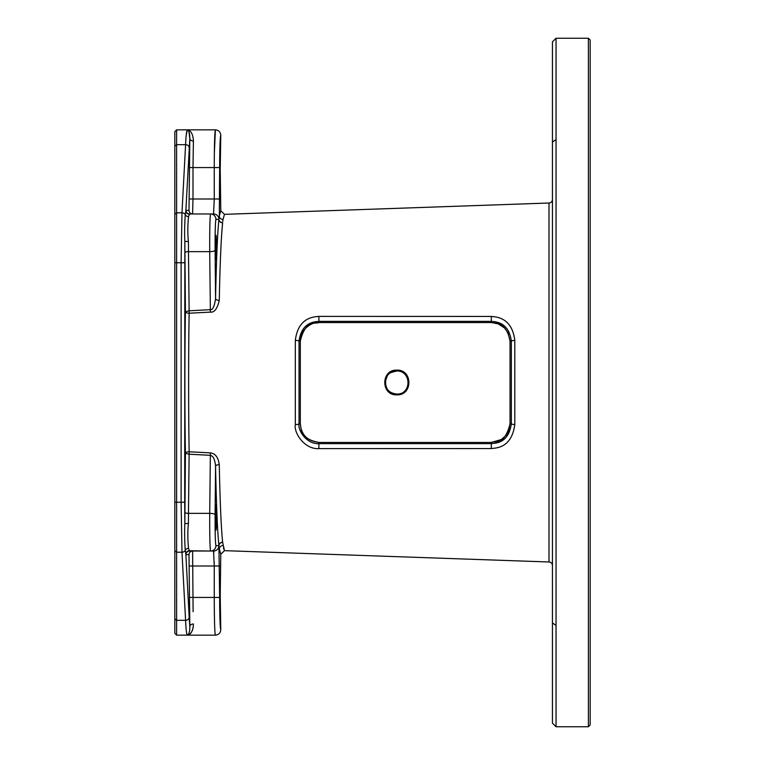 <?xml version="1.0" encoding="UTF-8"?>
<svg xmlns="http://www.w3.org/2000/svg" width="765" height="765" viewBox="0 0 765 765"><rect width="100%" height="100%" fill="white"/><g stroke="black" fill="none" stroke-linecap="round" stroke-linejoin="round"><path stroke-width="1.15" d="M556.05 551.823L556.059 154.587L556.05 726.75L588.381 726.75L590.169 724.952L590.169 40.048L588.381 38.25L588.381 726.75M556.05 213.177L556.05 187.272M556.05 140.559L556.05 142.08M556.05 726.75L552.454 723.155L552.454 41.846L556.05 38.25L588.381 38.25M556.05 38.25L556.05 139.536L552.454 142.07M556.059 154.587L556.05 139.536M223.428 547.922L224.499 550.657L548.993 561.988A3.595 3.595 0 0 1 552.454 565.574L552.454 199.426A3.595 3.595 0 0 1 548.993 203.012L224.499 214.343L223.036 219.44L224.499 214.343L220.779 210.758L220.224 169.218L220.779 135.242C220.454 131.963 218.656 130.165 215.386 129.849L214.343 153.316M552.454 182.596L552.454 148.477M552.454 616.523L552.454 582.404M222.223 538.063L222.558 541.553M222.605 222.988L221.773 232.77M223.007 219.612L222.864 220.425M222.73 221.42L223.036 219.44A3.595 3.481 7.9 0 1 219.326 215.95L220.779 210.758M396.796 370.949C411.685 370.26 411.78 394.683 396.796 394.051C381.917 394.75 381.85 370.289 396.796 370.949M396.834 370.136C412.851 369.39 412.937 395.562 396.834 394.864C380.807 395.648 380.75 369.399 396.834 370.136L396.796 370.968C411.886 370.738 411.522 395.065 396.796 394.032C388.878 393.172 385.072 388.763 385.378 380.817C388.601 373.368 386.87 373.463 396.796 370.968M491.398 322.572L318.967 322.581C316.318 324.064 305.216 319.301 300.32 341.19L300.32 423.81C301.314 428.658 299.861 439.014 318.967 442.428L491.388 442.428C494.142 440.544 504.479 446.569 510.035 423.81L510.035 341.19C506.497 320.621 493.444 323.461 491.388 322.572L318.967 322.572L318.967 321.357L491.388 321.357C495.49 321.778 508.888 321.941 511.345 341.228L511.345 423.772C508.534 443.767 495.041 443.088 491.388 443.643L318.967 443.643C307.014 444.446 297.681 430.772 299.029 423.781L299.029 341.228C301.544 321.797 315.056 321.778 318.967 321.357L318.852 316.394L491.273 316.442C496.15 316.92 512.024 317.293 514.797 340.463A3.595 0.851 -179.9 0 0 511.345 341.219L510.035 341.19L508.046 332.832L504.498 327.965L498.149 323.844L491.388 322.572L491.273 316.442M318.967 322.581C313.258 321.539 300.234 328.309 300.32 341.219L300.32 423.781C301.228 434.922 307.444 441.128 318.967 442.419L318.852 448.606C304.69 449.591 293.664 432.952 295.328 424.575A3.595 0.889 0.1 0 0 299.029 423.781L300.32 423.81M300.32 341.19L299.029 341.228A3.595 0.889 -0.1 0 0 295.328 340.425C298.168 317.035 314.205 316.863 318.852 316.394M491.398 442.428L491.273 448.558L318.852 448.606M318.967 442.428L491.388 442.428L501.419 439.502C508.649 432.818 508.075 434.663 510.035 423.791L511.345 423.772A3.595 0.851 179.9 0 0 514.797 424.537C511.613 448.567 495.615 447.917 491.273 448.558M192.56 213.97L213.55 213.97A5.384 5.384 90 0 1 218.933 219.268A3.595 3.414 -174.8 0 0 222.644 222.615L222.634 222.768A3.595 3.414 6.1 0 1 218.914 219.354C217.451 233.784 216.332 260.205 215.558 298.618L215.099 250.251C215.032 232.244 215.3 221.946 215.931 219.354L218.914 219.354L219.326 215.95L219.641 167.564C219.708 147.865 220.091 137.088 220.779 135.242M219.268 464.623A3.595 1.75 -1.1 0 0 215.558 466.382C216.332 504.804 217.451 531.226 218.914 545.646A3.595 3.414 173.9 0 1 222.634 542.232C221.162 528.108 220.043 502.242 219.268 464.623C218.293 457.374 215.328 453.463 210.385 452.88L189.146 451.78C188.448 414.056 188.448 350.982 189.146 313.22L210.385 312.12C214.382 312.646 217.346 308.735 219.268 300.377C220.043 262.768 221.162 236.892 222.634 222.768M222.634 542.232L222.644 542.385A3.595 3.414 -5.2 0 0 218.933 545.732L215.931 545.646C215.3 543.054 215.032 532.746 215.099 514.749L215.558 466.382C214.984 459.564 213.225 455.883 210.26 455.318L189.022 454.2L185.426 453.272C184.728 414.707 184.728 350.332 185.426 311.728L189.022 310.8L210.26 309.682C212.66 310.169 214.42 306.478 215.558 298.618A3.595 1.75 1.1 0 0 219.268 300.377M223.036 545.56A3.595 3.481 -7.9 0 0 219.326 549.05L220.779 554.243L224.499 550.657L222.644 542.385M220.779 554.243L220.224 595.782L220.779 629.758C220.454 633.038 218.656 634.835 215.386 635.151C214.697 632.913 214.324 620.339 214.257 597.436L219.641 597.436L218.933 545.732A5.384 5.384 -90 0 1 213.55 551.029L210.547 551.029C209.916 547.874 209.639 535.318 209.715 513.353L210.385 452.88M184.872 512.416A3.595 0.928 -179.5 0 0 188.467 513.353L189.146 451.78A3.595 1.492 -0.9 0 0 185.426 453.272L184.843 523.671C184.451 531.216 184.595 540.128 185.254 550.408L186.01 554.625L189.003 554.625A3.595 3.586 90 0 1 192.598 551.029L213.55 551.029L213.846 552.435M211.446 551.029L192.598 551.029L193.105 611.684M189.003 554.625L189.825 626.497A3.595 2.525 178 0 1 193.411 623.972C193.143 630.618 191.087 634.348 187.253 635.151L188.104 635.046M189.969 634.051L190.667 633.353M191.059 632.865L191.699 631.852M192.378 630.408L193.22 627.281M189.49 631.479L189.797 629.184M189.185 617.317L189.825 626.497C189.825 631.67 188.974 634.548 187.253 635.151L187.253 635.151C186.507 633.649 185.952 628.706 185.589 620.319A3.595 2.993 -3 0 0 189.185 617.317L185.847 554.3A3.595 3.557 166.1 0 1 189.433 550.743L210.547 551.029A5.384 5.384 -90 0 0 215.931 545.646A5.384 5.384 90 0 1 210.547 551.029L189.596 551.029A3.595 3.586 -90 0 0 186.029 554.243M176.619 635.151L174.831 633.353L174.831 131.647L176.619 129.849L176.619 635.151L215.386 635.151M216.065 504.814C216.638 504.116 216.638 530.767 216.065 530.069C215.501 530.767 215.501 504.116 216.065 504.814M216.505 247.564C216.208 263.849 215.921 263.849 215.625 247.564C215.921 231.279 216.208 231.279 216.505 247.564C216.208 263.849 215.921 263.849 215.625 247.564C215.921 231.279 216.208 231.279 216.505 247.564M189.404 597.436L214.257 597.436L214.257 566.004L213.55 551.029M189.433 214.257A3.595 3.557 -166.1 0 1 185.847 210.7L189.825 138.503L189.003 210.375L186.01 210.375L185.254 214.592A3.595 3.251 -166.6 0 0 188.525 216.667C187.635 225.704 187.607 234.014 188.429 241.606L188.467 251.647L209.715 251.647C209.639 229.682 209.916 217.126 210.547 213.97A5.384 5.384 -90 0 1 215.931 219.354A5.384 5.384 90 0 0 210.547 213.97L189.596 213.97L188.525 216.667M174.831 618.818L176.619 620.319L185.589 620.319L181.984 552.215L181.104 502.242L181.104 262.758L181.984 212.785A3.595 2.993 3 0 1 185.254 214.592C184.595 224.767 184.451 233.679 184.843 241.329L185.426 311.728A3.595 1.492 0.9 0 0 189.146 313.22L188.467 251.647A3.595 0.928 179.5 0 0 184.872 252.584M174.831 550.723L176.619 552.215L181.984 552.215A3.595 2.993 -3 0 0 185.254 550.408A3.595 3.251 166.6 0 1 188.525 548.333L189.433 550.743M215.099 514.749A5.384 1.396 0.5 0 0 209.715 513.353L188.467 513.353L188.429 523.394C187.607 530.891 187.645 539.201 188.525 548.333M189.988 213.97L191.336 213.97M213.55 213.97L214.257 198.996L214.257 167.564C214.324 144.662 214.697 132.087 215.386 129.849L187.253 129.849C191.001 130.538 193.057 134.267 193.411 141.028L192.99 167.564L219.641 167.564M174.831 214.277L176.619 212.785L181.984 212.785L185.589 144.681C185.952 136.304 186.507 131.36 187.253 129.849L187.253 129.849C188.936 130.366 189.797 133.244 189.825 138.503A3.595 2.525 -178 0 0 193.411 141.028A3.595 2.525 2 0 1 189.835 138.656M189.404 198.996L192.99 198.996L192.598 213.97L189.596 213.97L210.547 213.97M187.97 130.146L187.253 129.849L186.201 135.443M189.825 138.475L188.917 131.599M188.754 131.226L188.047 130.213M187.253 129.849L176.619 129.849M210.385 312.12L209.715 251.647A5.384 1.396 -0.5 0 0 215.099 250.251M214.229 561.912L214.248 563.26M212.699 551.029L213.492 551.029M556.05 625.464L552.454 622.93M548.993 561.988L548.993 203.012M396.834 394.864L396.796 394.032M295.328 424.575L295.328 340.425M514.797 340.463L514.797 424.537M176.619 620.319L185.589 620.319M220.779 629.758C220.091 627.912 219.708 617.135 219.641 597.436M189.404 566.004L219.641 566.004M188.429 523.394L184.843 523.671L184.69 502.242L184.843 241.329L188.429 241.606M174.831 502.242L184.69 502.242M186.029 210.758A3.595 3.586 90 0 0 189.596 213.97A3.595 3.586 -90 0 1 186.01 210.375M189.404 167.564L192.99 167.564L192.99 198.996L219.641 198.996M174.831 146.182L176.619 144.681L185.589 144.681A3.595 2.993 3 0 1 189.185 147.683M189.003 210.375A3.595 3.586 -90 0 0 192.598 213.97M174.831 262.758L184.69 262.758M186.01 554.625A3.595 3.586 90 0 1 189.596 551.029M510.035 423.791L510.035 341.209"/></g></svg>
